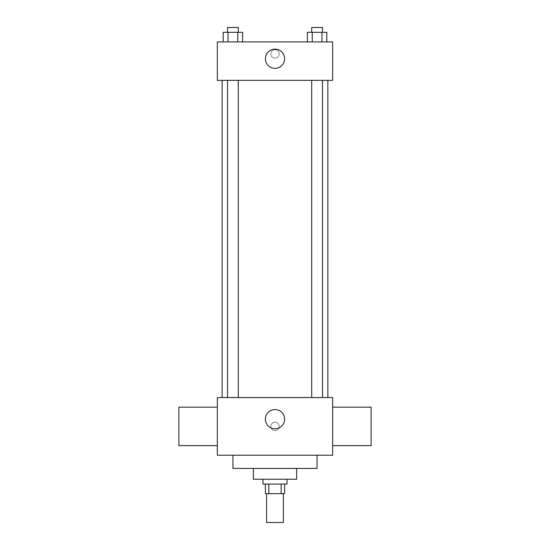 <?xml version="1.0" encoding="UTF-8"?>
<svg xmlns="http://www.w3.org/2000/svg" width="550" height="550" viewBox="0 0 550 550"><rect width="100%" height="100%" fill="white"/><g stroke="black" fill="none" stroke-linecap="round" stroke-linejoin="round"><path stroke-width="0.41" stroke-dasharray="2.75 2.06" d="M283.408 522.5L266.592 522.5M283.408 493.666L266.592 493.666L283.408 493.666M268.833 493.666L265.389 493.666L265.389 484.055L268.833 484.055L268.833 493.666L284.611 493.666L284.611 484.055L281.167 484.055L281.167 493.666M268.833 484.055L265.389 484.055M281.167 484.055L284.611 484.055M262.982 484.055L287.018 484.055M253.371 479.249L296.629 479.249M232.959 468.435L317.041 468.435M275 455.221L232.959 455.221L275 455.221M217.333 455.221L332.668 455.221L332.668 397.547L217.333 397.547L217.333 455.221M275 422.18A4.208 4.208 0 0 0 271.356 428.484A4.208 4.208 0 0 0 278.644 428.484A4.208 4.208 0 0 0 275 422.18A4.208 4.208 0 0 1 278.644 428.484A4.208 4.208 0 0 1 271.356 428.484A4.208 4.208 0 0 1 275 422.18M317.096 397.547L322.499 397.547L317.096 397.547M238.301 397.547L227.501 397.547L238.301 397.547L227.501 397.547L238.301 397.547L238.301 80.362L227.501 80.362L238.301 80.362M275 397.547L327.862 397.547L275 397.547M332.668 426.381L332.668 445.61L332.668 426.381M217.333 426.381L217.333 445.61L217.333 426.381M265.389 419.176A9.611 9.611 0 0 0 279.806 427.501A9.611 9.611 0 0 0 279.806 410.85A9.611 9.611 0 0 0 265.389 419.176M371.119 445.61L371.119 407.158M178.881 407.158L178.881 445.61M275 80.362L222.138 80.362L275 80.362M317.096 80.362L322.499 80.362L317.096 80.362M217.333 80.362L332.668 80.362L332.668 41.917L217.333 41.917L217.333 80.362M279.207 53.934A4.208 4.208 0 0 0 272.896 50.291A4.208 4.208 0 0 0 272.896 57.571A4.208 4.208 0 0 0 279.207 53.934A4.208 4.208 0 0 0 272.896 50.291A4.208 4.208 0 0 0 272.896 57.571A4.208 4.208 0 0 0 279.207 53.934M223.19 41.917L223.19 32.306L228.044 32.306L228.044 41.917L223.19 41.917L242.612 41.917L223.19 41.917L242.612 41.917L223.19 41.917L242.612 41.917L223.19 41.917L228.044 41.917L228.044 32.306L242.612 32.306L237.758 32.306L237.758 41.917L237.758 32.306L223.19 32.306L242.612 32.306L242.612 41.917M307.388 41.917L307.388 32.306L312.242 32.306L312.242 41.917L307.388 41.917L326.81 41.917L307.388 41.917L326.81 41.917L307.388 41.917L326.81 41.917L307.388 41.917L312.242 41.917L312.242 32.306L326.81 32.306L321.956 32.306L321.956 41.917L321.956 32.306L307.388 32.306L326.81 32.306L326.81 41.917M217.333 58.135L217.333 49.727L217.333 58.135M332.668 49.727L332.668 58.135L332.668 49.727M284.611 58.74A9.611 9.611 0 0 1 270.194 67.059A9.611 9.611 0 0 1 270.194 50.414A9.611 9.611 0 0 1 284.611 58.74M322.499 32.306L311.699 32.306L322.499 32.306L311.699 32.306L322.499 32.306L322.499 27.5L311.699 27.5L322.499 27.5L311.699 27.5L311.699 32.306M238.301 32.306L227.501 32.306L238.301 32.306L227.501 32.306L238.301 32.306L238.301 27.5L227.501 27.5L238.301 27.5L227.501 27.5L227.501 32.306M321.956 32.306L321.956 41.917M312.242 32.306L312.242 41.917M237.758 32.306L237.758 41.917M228.044 32.306L228.044 41.917M227.501 80.362L227.501 397.547M311.699 80.362L311.699 397.547M322.499 80.362L322.499 397.547"/><path stroke-width="0.82" d="M266.592 493.666L266.592 522.5L283.408 522.5L283.408 493.666M281.167 484.055L281.167 493.666L265.389 493.666L265.389 484.055M281.167 493.666L284.611 493.666L284.611 484.055M287.018 479.249L287.018 484.055L262.982 484.055L262.982 479.249M268.833 484.055L268.833 493.666M296.629 468.435L296.629 479.249L253.371 479.249L253.371 468.435M317.041 455.221L317.041 468.435L232.959 468.435L232.959 455.221M332.668 455.221L217.333 455.221L217.333 397.547L332.668 397.547L332.668 455.221M265.389 419.176A9.611 9.611 0 0 1 279.806 410.85A9.611 9.611 0 0 1 279.806 427.501A9.611 9.611 0 0 1 265.389 419.176M332.668 407.158L371.119 407.158L371.119 445.61L332.668 445.61M217.333 445.61L178.881 445.61L178.881 407.158L217.333 407.158M332.668 80.362L217.333 80.362L217.333 41.917L332.668 41.917L332.668 80.362M284.611 58.74A9.611 9.611 0 0 1 270.194 67.059A9.611 9.611 0 0 1 270.194 50.414A9.611 9.611 0 0 1 284.611 58.74M326.81 41.917L326.81 32.306L307.388 32.306L307.388 41.917M321.956 32.306L321.956 41.917M312.242 32.306L312.242 41.917M311.699 32.306L311.699 27.5L322.499 27.5L322.499 32.306M242.612 41.917L242.612 32.306L223.19 32.306L223.19 41.917M237.758 32.306L237.758 41.917M228.044 32.306L228.044 41.917M227.501 32.306L227.501 27.5L238.301 27.5L238.301 32.306M222.138 80.362L222.138 397.547M327.862 80.362L327.862 397.547M322.499 397.547L322.499 80.362M311.699 397.547L311.699 80.362M227.501 80.362L227.501 397.547M238.301 80.362L238.301 397.547"/></g></svg>
